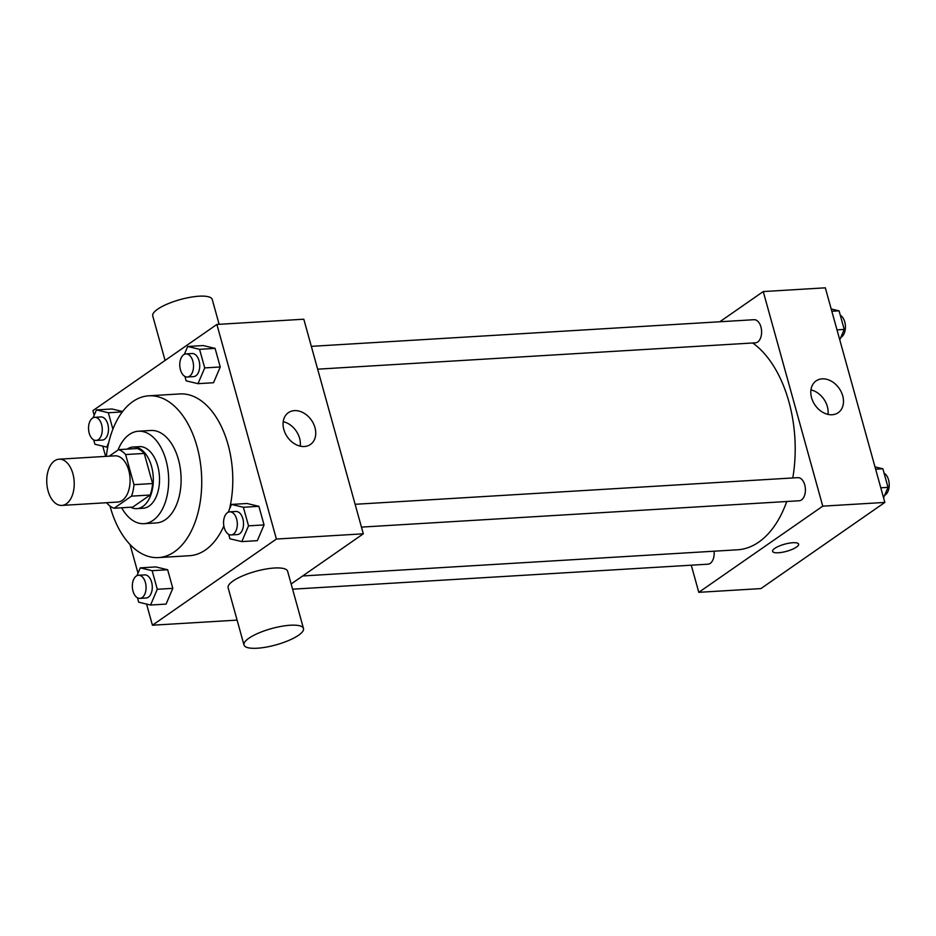 <?xml version="1.0" encoding="UTF-8"?>
<svg xmlns="http://www.w3.org/2000/svg" width="936" height="936" viewBox="0 0 936 936"><rect width="100%" height="100%" fill="white"/><g stroke="black" fill="none" stroke-linecap="round" stroke-linejoin="round"><path stroke-width="1.4" d="M66.433 503.767A23.154 13.701 86.6 0 1 61.87 505.417A23.154 13.701 86.6 0 1 46.8 483.128A23.154 13.701 86.6 0 1 59.085 459.19A23.154 13.701 86.6 0 1 73.722 477.512A23.154 13.701 86.6 0 1 66.433 503.767M59.085 459.19L114.964 455.832A23.154 13.701 86.6 0 1 129.589 474.154A23.154 13.701 86.6 0 1 122.312 500.397A23.154 13.701 86.6 0 1 117.749 502.047L61.87 505.417M118.603 449.643L137.229 448.531A29.882 17.69 86.6 0 1 144.238 453.433L152.591 483.538L133.965 484.661L125.611 454.545A29.882 17.69 86.6 0 0 118.603 449.643L109.219 456.171M106.926 502.702L107.102 503.334A29.882 17.69 86.6 0 0 114.11 508.236L131.508 496.138A29.882 17.69 86.6 0 0 133.965 484.661M114.11 508.236L132.737 507.113L150.134 495.027L131.508 496.138M152.591 483.538A29.882 17.69 86.6 0 1 150.134 495.027M130.654 507.242A30.865 18.275 -93.4 0 0 136.843 508.634A30.865 18.275 -93.4 0 0 153.223 476.716A30.865 18.275 -93.4 0 0 133.134 447.01A30.865 18.275 -93.4 0 0 127.156 449.128M133.134 447.01L139.335 446.636A30.865 18.275 86.6 0 1 158.839 471.054A30.865 18.275 86.6 0 1 149.128 506.06A30.865 18.275 86.6 0 1 143.044 508.26L136.843 508.634M144.238 453.433L125.611 454.545M121.657 507.78A46.309 27.413 -93.4 0 0 143.98 523.669A46.309 27.413 -93.4 0 0 168.55 475.804A46.309 27.413 -93.4 0 0 138.411 431.227A46.309 27.413 -93.4 0 0 118.006 450.064M143.98 523.669L156.394 522.92A46.309 27.413 -93.4 0 0 180.976 475.055A46.309 27.413 -93.4 0 0 150.825 430.478L138.411 431.227M110.003 506.048A81.034 47.97 -93.4 0 0 110.226 506.856A81.034 47.97 -93.4 0 0 158.476 557.587A81.034 47.97 -93.4 0 0 201.497 473.815A81.034 47.97 -93.4 0 0 148.742 395.811A81.034 47.97 -93.4 0 0 106.33 456.347M148.742 395.811L179.782 393.939A81.034 47.97 86.6 0 1 229.484 509.149M223.856 525.997A81.034 47.97 86.6 0 1 205.487 549.935A81.034 47.97 86.6 0 1 189.528 555.715L158.476 557.587M111.981 408.985L122.593 411.512L111.981 408.985L96.455 409.921L93.12 417.748M184.907 376.424L186.135 380.835L197.999 383.666L213.525 382.73L220.252 366.982L215.093 348.391L203.217 345.56L187.691 346.495L184.357 354.323M146.566 604.083L152.428 625.213L276.389 539.042L216.883 324.441L92.921 410.623L94.197 415.233M102.761 446.133L105.616 456.394M130.046 544.518L138.001 573.171M137.475 597.788L138.692 602.199L150.567 605.03L166.093 604.094L172.809 588.346L167.661 569.755L155.785 566.923L140.26 567.86L136.925 575.687M228.712 534.374L229.928 538.773L241.804 541.605L257.33 540.669L264.046 524.92L258.898 506.329L247.022 503.498L231.496 504.434L228.162 512.261M237.1 620.123L152.428 625.213M291.143 583.982L363.308 533.812L303.802 319.211L216.883 324.441M363.308 533.812L276.389 539.042M304.387 446.507A19.352 14.672 -124.8 0 1 285.269 433.333A19.352 14.672 -124.8 0 1 288.358 412.671A19.352 14.672 -124.8 0 1 311.454 420.194A19.352 14.672 -124.8 0 1 310.459 444.46A19.352 14.672 -124.8 0 1 304.387 446.507M243.992 644.986L228.127 587.761A30.865 8.447 -15.5 0 1 255.61 571.37A30.865 8.447 -15.5 0 1 287.621 571.264L303.486 628.489A30.865 8.447 -15.5 0 1 298.572 635.24A30.865 8.447 -15.5 0 1 266.198 647.115A30.865 8.447 -15.5 0 1 243.992 644.986A30.865 8.447 -15.5 0 1 271.487 628.594A30.865 8.447 -15.5 0 1 303.486 628.489M219.129 324.312L212.238 299.438A30.865 8.447 164.5 0 0 190.031 297.32A30.865 8.447 164.5 0 0 157.657 309.184A30.865 8.447 164.5 0 0 152.744 315.947L165.087 360.454M283.222 421.668A19.352 14.672 -124.8 0 1 300.234 446.144M786.743 501.509A108.038 63.952 86.6 0 1 758.792 542.084A108.038 63.952 86.6 0 1 737.51 549.795L302.667 575.968M752.696 342.985A108.038 63.952 86.6 0 1 792.792 477.957M361.46 527.108L799.239 500.76A11.571 6.856 -93.4 0 0 805.381 488.791A11.571 6.856 -93.4 0 0 797.846 477.652L355.13 504.293M714.051 551.199A11.571 6.856 86.6 0 1 710.272 563.355A11.571 6.856 86.6 0 1 708.002 564.186L292.594 589.189M311.325 346.355L754.042 319.702A11.571 6.856 86.6 0 1 761.354 328.864A11.571 6.856 86.6 0 1 757.715 341.991A11.571 6.856 86.6 0 1 755.434 342.822L317.655 369.17M691.271 565.192L698.794 592.324L822.756 506.154L763.25 291.564L719.796 321.773M763.25 291.564L825.33 287.82L884.848 502.421L760.886 588.592L698.794 592.324M884.848 502.421L822.756 506.154M832.127 414.742A19.352 14.672 -124.8 0 1 813.01 401.567A19.352 14.672 -124.8 0 1 816.098 380.905A19.352 14.672 -124.8 0 1 839.194 388.428A19.352 14.672 -124.8 0 1 838.2 412.694A19.352 14.672 -124.8 0 1 832.127 414.742M798.619 544.132A13.502 3.697 -15.5 0 1 796.477 547.092A13.502 3.697 -15.5 0 1 782.309 552.287A13.502 3.697 -15.5 0 1 772.598 551.351A13.502 3.697 -15.5 0 1 784.625 544.19A13.502 3.697 -15.5 0 1 798.63 544.132A13.502 3.697 -15.5 0 1 796.477 547.092A13.502 3.697 -15.5 0 1 782.309 552.275A13.502 3.697 -15.5 0 1 772.598 551.351M810.95 389.902A19.352 14.672 -124.8 0 1 827.974 414.379M883.561 497.812L888.018 487.363L882.87 468.772L874.996 466.9M888.018 487.363L880.788 487.796M882.87 468.772L875.64 469.217M884.087 473.183A11.571 6.856 86.6 0 1 889.2 483.807A11.571 6.856 86.6 0 1 885.327 494.887A11.571 6.856 86.6 0 1 884.637 495.296M839.767 339.862L844.225 329.425L839.065 310.834L831.191 308.962M844.225 329.425L836.995 329.858M839.065 310.834L831.835 311.267M840.294 315.245A11.571 6.856 86.6 0 1 845.395 325.868A11.571 6.856 86.6 0 1 841.534 336.948A11.571 6.856 86.6 0 1 840.832 337.358M241.804 541.605L248.531 525.856L243.372 507.265L231.496 504.434M229.753 511.84L235.954 511.465A11.571 6.856 86.6 0 1 243.266 520.627A11.571 6.856 86.6 0 1 239.628 533.754A11.571 6.856 86.6 0 1 237.346 534.573L231.133 534.947A11.571 6.856 86.6 0 1 223.599 523.809A11.571 6.856 86.6 0 1 229.753 511.84A11.571 6.856 86.6 0 1 237.065 521.001A11.571 6.856 86.6 0 1 233.415 534.128A11.571 6.856 86.6 0 1 231.133 534.947M257.33 540.669L264.046 524.92L248.531 525.856M264.046 524.92L258.898 506.329L243.372 507.265M258.898 506.329L247.022 503.498M197.999 383.666L204.727 367.906L199.567 349.327L187.691 346.495M185.948 353.902L192.161 353.527A11.571 6.856 86.6 0 1 199.473 362.688A11.571 6.856 86.6 0 1 195.823 375.816A11.571 6.856 86.6 0 1 193.541 376.635L187.34 377.009A11.571 6.856 86.6 0 1 179.806 365.871A11.571 6.856 86.6 0 1 185.948 353.902A11.571 6.856 86.6 0 1 193.261 363.063A11.571 6.856 86.6 0 1 189.622 376.19A11.571 6.856 86.6 0 1 187.34 377.009M213.525 382.73L220.252 366.982L204.727 367.906M220.252 366.982L215.093 348.391L199.567 349.327M215.093 348.391L203.217 345.56M150.567 605.03L157.283 589.27L152.135 570.691L140.26 567.86M138.505 575.266L144.717 574.891A11.571 6.856 86.6 0 1 152.03 584.052A11.571 6.856 86.6 0 1 148.391 597.18A11.571 6.856 86.6 0 1 146.11 597.999L139.897 598.373A11.571 6.856 86.6 0 1 132.362 587.235A11.571 6.856 86.6 0 1 138.505 575.266A11.571 6.856 86.6 0 1 145.829 584.427A11.571 6.856 86.6 0 1 142.178 597.554A11.571 6.856 86.6 0 1 139.897 598.373M166.093 604.094L172.809 588.346L157.283 589.27M172.809 588.346L167.661 569.755L152.135 570.691M167.661 569.755L155.785 566.923M93.67 439.85L94.899 444.261L106.762 447.092L108.775 442.377M112.882 429.168L108.33 412.753L96.455 409.921M94.712 417.327L100.912 416.953A11.571 6.856 86.6 0 1 108.237 426.114A11.571 6.856 86.6 0 1 104.586 439.241A11.571 6.856 86.6 0 1 102.305 440.06L96.104 440.435A11.571 6.856 86.6 0 1 88.569 429.296A11.571 6.856 86.6 0 1 94.712 417.327A11.571 6.856 86.6 0 1 102.024 426.488A11.571 6.856 86.6 0 1 98.385 439.616A11.571 6.856 86.6 0 1 96.104 440.435M107.769 447.034L106.762 447.092M122.3 411.91L108.33 412.753"/></g></svg>
